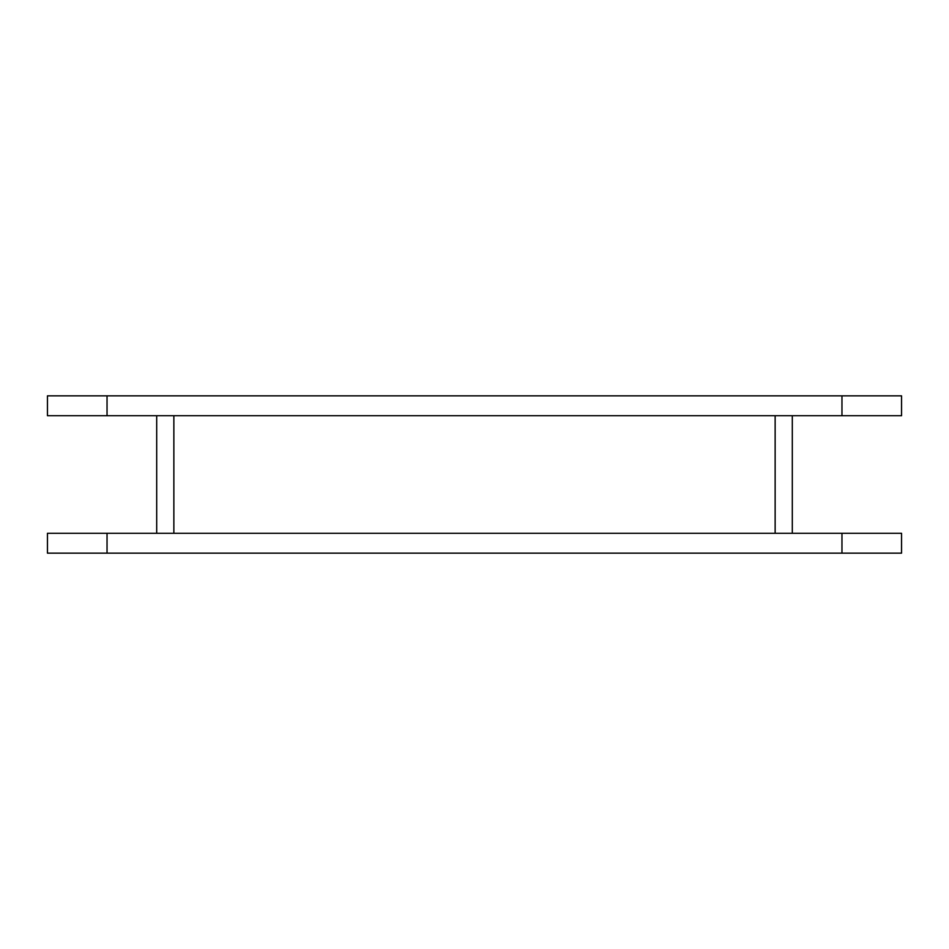 <?xml version="1.0" encoding="UTF-8"?>
<svg xmlns="http://www.w3.org/2000/svg" width="949" height="949" viewBox="0 0 949 949"><rect width="100%" height="100%" fill="white"/><g stroke="black" fill="none" stroke-linecap="round" stroke-linejoin="round"><path stroke-width="1.42" d="M47.45 533.291L901.55 533.291L901.55 553.16L47.45 553.16L47.45 533.291M47.45 395.84L901.55 395.84L901.55 415.709L47.45 415.709L47.45 395.84M156.692 533.291L156.692 415.709M792.308 533.291L792.308 415.709M841.965 533.291L841.965 553.16M107.035 533.291L107.035 553.16M841.965 395.84L841.965 415.709M107.035 395.84L107.035 415.709M173.857 533.291L173.857 415.709M775.143 533.291L775.143 415.709"/></g></svg>
